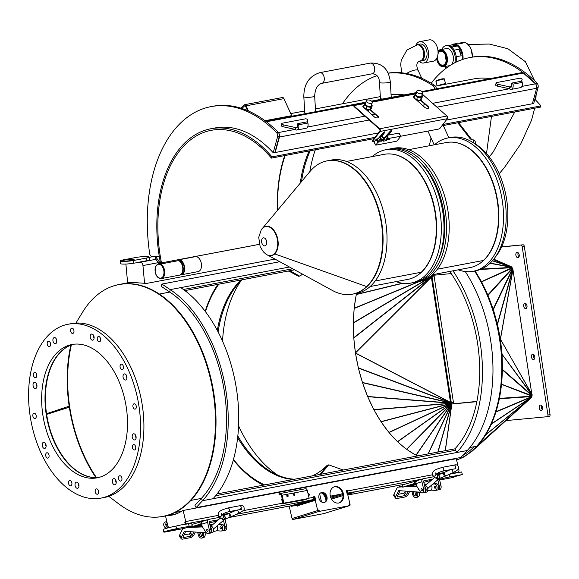 <?xml version="1.0" encoding="UTF-8"?>
<svg xmlns="http://www.w3.org/2000/svg" width="579" height="579" viewBox="0 0 579 579"><rect width="100%" height="100%" fill="white"/><g stroke="black" fill="none" stroke-linecap="round" stroke-linejoin="round"><path stroke-width="0.87" d="M375.228 280.974L421.288 272.239L375.228 280.974M370.169 286.525L407.898 279.375A63.639 39.184 -100.7 0 0 421.288 272.246L421.288 272.246A63.639 39.184 -100.7 0 0 431.623 197.909A63.639 39.184 -100.7 0 0 384.188 154.318L346.466 161.469M352.785 294.096L356.729 293.35A67.852 41.775 -100.7 0 0 385.136 218.913A67.852 41.775 -100.7 0 0 331.456 160.028L327.519 160.774A67.852 41.775 79.3 0 1 381.192 219.658A67.852 41.775 79.3 0 1 352.785 294.096A67.852 41.775 79.3 0 1 352.575 294.139M265.949 254.13A14.924 9.192 -100.7 0 0 266.043 254.203A14.924 9.192 -100.7 0 0 267.237 254.941A14.924 9.192 -100.7 0 0 277.486 238.331A14.924 9.192 -100.7 0 0 261.39 229.653A14.924 9.192 -100.7 0 0 261.324 229.747M268.041 255.303L332.498 290.52A67.852 41.775 -100.7 0 0 366.645 286.576L274.67 253.892L366.645 286.576A67.852 41.775 -100.7 0 0 371.957 193.039A67.852 41.775 -100.7 0 0 309.946 171.536L262.844 227.894M266.492 226.244A14.916 9.184 79.3 0 1 277.211 236.934A14.916 9.184 79.3 0 1 274.67 253.957A14.916 9.184 79.3 0 1 272.036 255.505M436.631 58.544A8.186 4.987 -99.6 0 0 438.723 64.03A8.186 4.987 -99.6 0 0 445.91 63.712A8.186 4.987 -99.6 0 0 444.274 52.088A8.186 4.987 -99.6 0 0 438.042 51.574M438.831 64.168A8.685 5.291 -99.6 0 0 438.94 64.312A8.685 5.291 -99.6 0 0 443.471 66.715A8.685 5.291 -99.6 0 0 447.379 60.744A8.685 5.291 -99.6 0 0 444.824 51.647A8.685 5.291 -99.6 0 0 440.568 49.591A8.685 5.291 -99.6 0 0 438.028 51.357M451.316 64.725A8.685 5.291 -99.6 0 0 450.802 50.634A8.685 5.291 -99.6 0 0 446.547 48.578L440.568 49.591M443.471 66.715L449.442 65.709A8.685 5.291 -99.6 0 0 449.948 65.579M454.855 62.749A11.667 7.107 -99.6 0 0 451.765 48.397A11.667 7.107 -99.6 0 0 446.047 45.64A11.667 7.107 -99.6 0 0 441.864 49.374M444.759 66.498A11.667 7.107 -99.6 0 0 446.532 67.924M456.006 62.177A11.667 7.107 -99.6 0 0 452.821 48.216A11.667 7.107 -99.6 0 0 447.104 45.459L446.047 45.64M462.223 59.601A11.399 6.941 -99.6 0 0 458.886 47.377A11.399 6.941 -99.6 0 0 453.306 44.684L452.242 44.865A11.399 6.941 -99.6 0 0 452.119 44.887L448.66 45.473M451.642 47L456.455 46.182A11.399 6.941 -99.6 0 0 452.242 44.865M454.131 50.149L459.031 49.316A11.399 6.941 -99.6 0 1 461.123 55.823L459.031 49.316M456.194 56.662L461.123 55.823M456.151 61.367L458.771 60.918M463.012 59.326A11.942 7.274 -99.6 0 0 459.487 46.899A11.942 7.274 -99.6 0 0 453.639 44.076A11.942 7.274 -99.6 0 0 451.591 44.974M458.72 43.765A11.942 7.274 80.4 0 1 460.768 42.868A11.942 7.274 80.4 0 1 463.055 43.063L457.917 43.932A11.942 7.274 -99.6 0 0 455.63 43.736L453.639 44.076M444.281 53.102A7.057 4.299 -99.6 0 0 444.122 52.899A7.057 4.299 -99.6 0 0 440.662 51.227A7.057 4.299 -99.6 0 0 438.021 53.753M437.442 56.713A7.057 4.299 -99.6 0 0 443.022 65.145A7.057 4.299 -99.6 0 0 445.823 62.177M438.064 52.79A7.324 4.466 80.4 0 1 443.992 52.725A7.324 4.466 80.4 0 1 444.223 53.022A7.324 4.466 80.4 0 1 445.794 62.271A7.324 4.466 80.4 0 1 440.872 65.087A7.324 4.466 80.4 0 1 437.08 57.668M445.316 54.976A7.057 4.299 -99.6 0 0 446.177 60.071M461.34 43.353A11.399 6.941 -99.6 0 0 460.855 43.403L457.859 43.91M456.455 46.182L452.119 44.887M364.365 104.654L363.692 107.093L364.915 108.497L367.86 109.735L370.032 109.757L370.661 109.286L371.552 108.164L372.217 105.733L370.705 107.325L366.775 106.782L364.365 104.654L365.877 103.069M367.86 109.735L367.824 109.728A3.532 1.737 -164.6 0 1 366.369 109.33A3.532 1.737 -164.6 0 1 366.333 109.315M366.254 101.26A3.119 1.534 15.4 0 0 369.257 103.243A3.119 1.534 15.4 0 0 372.275 102.497A3.119 1.534 15.4 0 0 369.67 100.189A3.119 1.534 15.4 0 0 366.254 100.84A3.119 1.534 15.4 0 0 366.254 101.26M365.139 103.655A3.532 1.737 15.4 0 0 365.559 105.378M365.733 105.537A3.532 1.737 15.4 0 0 368.671 106.768M368.953 106.811A3.532 1.737 15.4 0 0 371.479 106.319M371.588 106.203A3.532 1.737 15.4 0 0 371.588 104.98M371.175 104.481L372.217 105.733M366.775 106.782L366.369 109.33M370.032 109.757L370.705 107.325M434.967 477.689A1.896 1.766 -69.3 0 0 435.415 477.95L436.906 478.515A1.896 1.766 -69.3 0 0 439.215 475.895A1.896 1.766 -69.3 0 0 438.252 474.961L437.022 474.49M220.65 518.314A1.896 1.766 -69.3 0 0 221.098 518.574L222.582 519.139A1.896 1.766 -69.3 0 0 224.891 516.519A1.896 1.766 -69.3 0 0 223.928 515.585L222.698 515.115M196.086 507.653L194.949 505.351L201.376 498.418A118.058 72.679 -100.7 0 0 201.383 498.403L202.52 500.705L213.029 498.714A120.772 74.351 -100.7 0 0 236.543 389.435A120.772 74.351 -100.7 0 0 180.728 287.633L170.219 289.623L169.806 292.069L159.29 294.052A118.058 72.679 79.3 0 1 213.861 393.575A118.058 72.679 79.3 0 1 190.882 500.394L201.383 498.403L202.512 500.719L196.086 507.653L460.833 457.468L467.26 450.534L456.766 452.517L455.622 450.216A118.058 72.679 -100.7 0 0 455.63 450.209L454.949 448.834L217.067 493.93M456.766 452.517A120.772 74.351 -100.7 0 0 452.988 270.827M202.512 500.719L467.26 450.527A120.772 74.351 -100.7 0 0 465.284 271.544M456.628 460.102A118.058 72.679 -100.7 0 0 476.626 446.243L469.909 447.502M469.895 447.516L476.626 446.243A118.058 72.679 -100.7 0 0 474.534 271.023M449.753 271.435A116.43 71.68 79.3 0 1 454.949 448.834M167.751 527.744L167.143 527.932A3.119 2.454 -107.2 0 1 163.871 525.674A3.119 2.454 -107.2 0 1 165.297 521.969L166.079 521.722M166.687 520.934L165.543 524.784L167.924 527.91M167.526 524.509L167.382 523.901M167.259 524.248L165.543 524.784M168.388 527.766L168.026 527.882M414.788 95.101L414.123 97.533L415.338 98.937L418.284 100.174L420.463 100.196L421.092 99.726L422.648 96.172L421.136 97.764L417.206 97.229L414.788 95.101L416.308 93.508M418.284 100.174L418.248 100.167A3.532 1.737 -164.6 0 1 416.8 99.769A3.532 1.737 -164.6 0 1 416.757 99.754M416.685 91.699A3.119 1.534 15.4 0 0 419.688 93.682A3.119 1.534 15.4 0 0 422.699 92.937A3.119 1.534 15.4 0 0 420.101 90.628A3.119 1.534 15.4 0 0 416.685 91.279A3.119 1.534 15.4 0 0 416.685 91.699M415.57 94.095A3.532 1.737 15.4 0 0 415.983 95.825M416.156 95.976A3.532 1.737 15.4 0 0 419.102 97.214M419.384 97.25A3.532 1.737 15.4 0 0 421.91 96.758M422.019 96.65A3.532 1.737 15.4 0 0 422.019 95.419M421.599 94.92L422.648 96.172M417.206 97.229L416.8 99.769M420.463 100.196L421.136 97.764M493.474 259.595L511.3 266.731L493.778 259.218L511.091 266.615L512.9 269.257L532.065 395.746L531.334 397.635L479.34 443.898L472.008 451.294L463.873 456.976L460.298 458.532M457.12 459.914L456.628 460.124M471.776 450.94L472.059 451.244L531.225 397.73M479.007 443.536L479.34 443.898L479.144 443.362M485.535 434.337L485.926 434.713L479.499 443.695L531.486 397.44L485.926 434.713L485.658 434.134M491.079 423.64L491.528 424.002L486.071 434.467L531.631 397.194L491.528 424.002L491.187 423.394M495.544 411.618L496.051 411.951L491.658 423.705L531.761 396.897L496.051 411.951L495.631 411.336M498.852 398.482L499.416 398.765L496.174 411.611L531.884 396.557L499.416 398.765L498.91 398.171M500.936 384.463L501.573 384.673L499.525 398.381L531.985 396.166L500.965 384.13M501.769 369.793L502.471 369.93L501.653 384.253L532.065 395.746L502.471 369.93L502.514 369.482L501.776 369.445M501.334 354.739L502.094 354.775L502.514 369.482L532.108 395.305L502.102 354.319L501.313 354.384M499.641 339.547L500.444 339.482L502.102 354.319L532.115 394.849L500.372 339.041L499.59 339.193M496.724 324.472L497.506 324.312L500.372 339.041L512.9 269.257L497.506 324.312L497.368 323.893L496.644 324.124M492.628 309.758L493.344 309.526L497.368 323.893L512.755 268.83L493.344 309.526L493.163 309.114L492.519 309.425M487.409 295.652L488.046 295.348L493.163 309.114L512.581 268.417L488.046 295.348L487.844 294.964L487.279 295.341M481.171 282.393L481.721 282.024L487.844 294.964L512.379 268.034L481.026 282.118M475.127 270.907L481.504 281.683L512.162 267.686L480.425 269.474M512.958 269.474L500.43 339.251L499.619 339.374L500.43 339.251L532.108 394.617M476.879 401.594L452.17 403.918A1.086 0.666 -100.7 0 1 451.345 402.912L431.985 276.422A1.086 0.666 79.3 0 1 432.26 275.38M517.959 257.713A2.714 1.672 79.3 0 1 515.889 255.267A2.714 1.672 79.3 0 1 517.04 252.372A2.714 1.672 79.3 0 1 519.189 254.724A2.714 1.672 79.3 0 1 518.053 257.706A2.714 1.672 79.3 0 1 517.959 257.713M525.746 308.636A2.714 1.672 79.3 0 1 523.684 306.19A2.714 1.672 79.3 0 1 524.835 303.287A2.714 1.672 79.3 0 1 526.977 305.64A2.714 1.672 79.3 0 1 525.841 308.621A2.714 1.672 79.3 0 1 525.746 308.636M532.723 354.196A2.714 1.672 -100.7 0 0 532.622 354.203A2.714 1.672 -100.7 0 0 531.486 357.185A2.714 1.672 -100.7 0 0 533.635 359.537A2.714 1.672 -100.7 0 0 534.786 356.642A2.714 1.672 -100.7 0 0 532.723 354.196M540.511 405.112A2.714 1.672 -100.7 0 0 540.417 405.126A2.714 1.672 -100.7 0 0 539.281 408.101A2.714 1.672 -100.7 0 0 541.43 410.46A2.714 1.672 -100.7 0 0 542.574 407.558A2.714 1.672 -100.7 0 0 540.511 405.112M520.948 245.199A1.628 1.006 79.3 0 1 522.193 246.712L524.299 246.314A1.628 1.006 -100.7 0 0 523.047 244.801L501.573 247.023M524.299 246.314L550.05 414.615L547.951 415.013A1.628 1.006 79.3 0 1 547.249 416.706A1.628 1.006 79.3 0 1 547.191 416.714L505.945 420.6M547.951 415.013L522.193 246.712M476.864 401.667L451.837 404.026L451.041 403.672L450.513 402.514L431.304 276.603L432.158 275.387L451.244 273.585M354.493 306.03L355.853 296.947M353.443 320.643L354.008 310.771M353.675 335.654L353.378 325.246M355.188 350.787L353.993 340.126M357.923 365.79L355.853 355.166M361.832 380.41L358.944 370.111M366.833 394.4L363.221 384.688M372.825 407.522L368.62 398.656M379.701 419.572L375.069 411.756M387.337 430.363L382.466 423.748M395.587 439.722L390.68 434.416M404.308 447.509L399.597 443.55M413.334 453.625L409.071 450.969M501.667 246.813L523.047 244.801M476.915 401.392L452.17 403.918M454.276 403.52A1.086 0.666 -100.7 0 1 453.444 402.514L434.091 276.017A1.086 0.666 79.3 0 1 434.192 275.191M542.364 409.642A2.714 1.672 79.3 0 1 541.582 405.546M534.569 358.719A2.714 1.672 79.3 0 1 533.795 354.623M526 303.707A2.714 1.672 -100.7 0 0 526.774 307.804M518.212 252.784A2.714 1.672 -100.7 0 0 518.987 256.888M547.307 416.692L549.297 416.315A1.628 1.006 -100.7 0 0 549.355 416.308A1.628 1.006 -100.7 0 0 550.05 414.615M454.349 142.333A63.509 39.097 79.3 0 1 489.979 175.14A63.509 39.097 79.3 0 1 477.574 264.849M434.525 144.779A67.852 41.775 79.3 0 1 447.965 137.947A67.852 41.775 79.3 0 1 494.061 172.73A67.852 41.775 79.3 0 1 473.238 271.269A67.852 41.775 79.3 0 1 458.228 269.828M447.965 137.947L450.643 137.44A67.852 41.775 79.3 0 1 496.739 172.224A67.852 41.775 79.3 0 1 475.916 270.762L473.238 271.269M284.716 155.592A119.412 73.519 -100.7 0 0 277.464 210.401M259.312 244.338L161.476 262.888A119.412 73.519 79.3 0 1 211.176 130.347A119.412 73.519 79.3 0 1 271.464 158.103L373.983 138.671M441.9 125.795L540.417 107.122L540.938 105.906L442.899 124.485M431.051 137.983A119.412 73.519 -100.7 0 0 429.394 145.749M444.875 84.389A4.343 0.521 163.9 0 0 445.635 83.846A4.343 0.521 163.9 0 0 443.941 83.912A4.343 0.521 163.9 0 0 438.151 85.663M309.823 171.673A118.239 72.795 79.3 0 1 315.331 149.787M301.507 181.625A107.383 66.107 79.3 0 1 310.221 150.757M285.165 155.505A118.239 72.795 -100.7 0 0 277.659 210.163M309.172 150.96A107.383 66.107 -100.7 0 0 300.284 183.094M473.094 139.85A5.428 3.764 -59.6 0 1 473.796 143.078L473.796 143.093A65.138 40.103 79.3 0 1 474.642 143.578A65.138 40.103 79.3 0 1 475.482 144.084L475.482 144.07A5.428 3.764 120.4 0 0 474.035 140.19A5.428 3.764 120.4 0 0 471.95 139.879L458.582 122.639M457.779 122.791L470.264 138.888L471.95 139.879M491.47 116.401L486.505 153.573M475.482 144.084A65.138 40.103 79.3 0 1 506.285 197.323A65.138 40.103 79.3 0 1 495.4 257.018M404.265 94.898A121.04 74.517 -100.7 0 0 391.086 94.681M489.993 78.65A121.04 74.517 -100.7 0 0 473.94 78.882L435.444 86.177M434.655 89.137A3.257 2.005 -100.7 0 0 433.114 85.858A142.752 87.885 -100.7 0 0 388.191 73.193M377.016 75.668A142.752 87.885 -100.7 0 0 342.435 103.807M388.147 73.099A142.752 87.885 79.3 0 1 434.793 85.54A3.257 2.005 79.3 0 1 436.342 88.819M446.228 120.099L532.369 103.771L536.639 88.276A3.257 2.005 -100.7 0 0 536.118 84.643A3.257 2.005 -100.7 0 0 535.474 83.839L523.329 73.048A3.257 2.005 -100.7 0 0 521.969 72.585L421.975 91.54M536.118 84.643A3.257 2.005 -100.7 0 0 535.372 83.499A142.752 87.885 -100.7 0 0 469.895 57.553A142.752 87.885 -100.7 0 0 431.232 83.246M354.145 106.666L354.276 106.21L379.686 128.777A1.628 1.006 79.3 0 1 380.048 131.447L372.796 141.001L372.55 140.567L379.802 131.013A1.086 0.666 -100.7 0 0 379.556 129.233L354.145 106.666A1.086 0.536 -164.6 0 1 353.943 106.225A1.086 0.536 -164.6 0 1 354.116 106.022M511.235 89.398L520.478 87.646A4.343 2.671 -100.7 0 0 522.193 82.406L521.86 81.14L512.61 82.891L512.943 84.158A4.343 2.671 79.3 0 1 511.235 89.398A4.343 2.671 79.3 0 1 509.419 88.775L497.129 86.054A1.628 0.803 -164.6 0 1 495.61 84.809L496.116 82.985A1.628 0.803 -164.6 0 1 496.724 82.565L519.58 78.237A1.628 0.803 -164.6 0 1 521.332 78.541A1.628 0.803 -164.6 0 1 522.106 79.518A1.628 0.803 -164.6 0 1 522.077 79.598L521.216 81.255M296.911 130.022L306.161 128.27A4.343 2.671 -100.7 0 0 307.869 123.03L307.536 121.764L298.294 123.515L298.626 124.782A4.343 2.671 79.3 0 1 296.911 130.022A4.343 2.671 79.3 0 1 295.102 129.399L282.813 126.678A1.628 0.803 -164.6 0 1 281.293 125.433L281.792 123.609A1.628 0.803 -164.6 0 1 282.407 123.189L305.256 118.861A1.628 0.803 -164.6 0 1 307.015 119.165A1.628 0.803 -164.6 0 1 307.789 120.142A1.628 0.803 -164.6 0 1 307.753 120.222L306.892 121.88M378.369 117.508A2.309 1.136 15.4 0 0 377.921 116.799L369.995 109.764M428.8 107.947A2.309 1.136 15.4 0 0 428.351 107.238L420.426 100.203M383.074 137.845L383.949 137.679A1.086 0.413 150.4 0 0 385.267 136.89L390.166 131.274A0.948 0.362 -29.6 0 1 391.028 130.673A0.948 0.362 -29.6 0 1 391.73 130.666A0.948 0.362 -29.6 0 1 391.636 130.992L388.545 135.066L398.945 133.098L400.704 136.145M422.352 94.211L446.923 116.032A1.628 1.006 -100.7 0 1 447.292 118.702L440.033 128.256A1.086 0.413 -29.6 0 1 438.716 129.045L400.791 136.231L396.876 141.16L375.858 145.141L377.79 142.362L378.963 142.007A1.086 0.413 150.4 0 0 380.28 141.218L381.771 139.734L383.87 139.329L383.218 140.661A1.086 0.413 150.4 0 0 383.117 141.037A1.086 0.413 150.4 0 0 383.587 141.131L385.686 140.733A1.086 0.413 150.4 0 0 387.004 139.944L388.495 138.453L386.758 135.406M378.123 142.166L376.386 139.112L374.627 141.189L373.158 141.464A1.086 0.413 -29.6 0 1 372.688 141.377A1.086 0.413 -29.6 0 1 372.796 141.001M376.386 139.112L377.226 138.953A1.086 0.413 150.4 0 0 378.543 138.171L383.443 132.548A0.948 0.362 -29.6 0 1 384.304 131.947A0.948 0.362 -29.6 0 1 385.006 131.94A0.948 0.362 -29.6 0 1 384.912 132.265L381.822 136.34L384.051 139.568M386.099 135.797L387.836 138.851M388.495 138.453L400.769 136.26M388.545 135.066L387.076 135.341M389.443 139.213A0.948 0.362 -29.6 0 1 388.581 139.814A0.948 0.362 -29.6 0 1 387.887 139.821A0.948 0.362 -29.6 0 1 388.531 139.04A0.948 0.362 -29.6 0 1 389.537 138.888A0.948 0.362 -29.6 0 1 389.443 139.213M382.719 140.487A0.948 0.362 -29.6 0 1 381.858 141.088A0.948 0.362 -29.6 0 1 381.163 141.095A0.948 0.362 -29.6 0 1 381.807 140.313A0.948 0.362 -29.6 0 1 382.813 140.161A0.948 0.362 -29.6 0 1 382.719 140.487M381.822 136.34L380.352 136.622M382.14 136.282L383.87 139.329M381.771 139.734L380.034 136.68M379.375 137.071L381.112 140.125M374.627 141.189L374.106 142.094M372.55 140.567A1.086 0.413 150.4 0 0 372.442 140.943L372.688 141.377M415.802 93.863L372.283 102.114M365.371 103.424L354.478 105.487A1.086 0.536 -164.6 0 0 354.066 105.769A1.086 0.536 -164.6 0 0 354.276 106.21M387.872 135.197L391.375 130.572M381.141 136.47L384.651 131.853M420.81 99.979L428.474 106.782A2.309 1.136 -164.6 0 1 428.916 107.73A2.309 1.136 -164.6 0 1 427.259 108.367A2.309 1.136 -164.6 0 1 424.899 107.455L413.71 97.525A2.309 1.136 -164.6 0 1 413.276 96.57A2.309 1.136 -164.6 0 1 414.564 95.933M414.434 96.389A2.309 1.136 15.4 0 0 413.261 96.816M370.386 109.54L378.044 116.343A2.309 1.136 -164.6 0 1 378.485 117.291A2.309 1.136 -164.6 0 1 376.835 117.921A2.309 1.136 -164.6 0 1 374.475 117.016L363.286 107.079A2.309 1.136 -164.6 0 1 362.845 106.131A2.309 1.136 -164.6 0 1 364.133 105.494M364.01 105.95A2.309 1.136 15.4 0 0 362.83 106.37M419.724 100.254A2.2 1.078 -164.6 0 1 418.914 100.782A2.2 1.078 -164.6 0 1 417.227 100.645M369.293 109.815A2.2 1.078 -164.6 0 1 368.483 110.343A2.2 1.078 -164.6 0 1 366.804 110.205M432.622 103.337L509.419 88.775L509.925 86.951L497.636 84.23A1.628 0.803 -164.6 0 1 496.116 82.985M511.561 86.64L509.925 86.951A2.171 1.339 -100.7 0 0 510.83 87.263A2.171 1.339 -100.7 0 0 511.684 84.643L511.351 83.376L512.61 82.891M278.456 132.555L295.102 129.399L295.601 127.575L283.312 124.854A1.628 0.803 -164.6 0 1 281.792 123.609M297.237 127.271L295.601 127.575A2.171 1.339 -100.7 0 0 296.506 127.887A2.171 1.339 -100.7 0 0 297.367 125.267L297.034 124L298.294 123.515M149.179 257.358L153.326 256.569A3.257 2.005 -100.7 0 0 153.84 256.692L159.37 256.902M279.223 136.55L277.536 136.868A3.257 2.005 -100.7 0 0 276.509 132.569A142.752 87.885 -100.7 0 0 211.031 106.616L212.71 106.297A142.752 87.885 79.3 0 1 278.188 132.251A3.257 2.005 79.3 0 1 278.933 133.394A3.257 2.005 79.3 0 1 279.223 136.55L274.895 152.4L273.216 152.718A121.04 74.517 -100.7 0 0 215.07 127.952L210.872 128.748A121.04 74.517 -100.7 0 0 160.492 263.09L161.476 262.888M277.536 136.868L273.216 152.718M211.031 106.616A142.752 87.885 -100.7 0 0 149.621 253.443A3.257 2.005 -100.7 0 0 151.951 256.511L159.363 256.83M469.895 57.553L471.574 57.234A142.752 87.885 79.3 0 1 537.051 83.181A3.257 2.005 79.3 0 1 538.086 87.48L533.766 103.33L532.419 103.59M259.32 244.36L160.492 263.09M374.982 137.361L271.985 156.88A121.04 74.517 -100.7 0 0 210.872 128.748M388.118 134.871L387.322 135.023M381.387 136.145L380.598 136.297M540.938 105.906A121.04 74.517 -100.7 0 0 534.866 99.291M378.319 132.967L275.184 152.523L279.454 137.028A3.257 2.005 -100.7 0 0 278.933 133.394M368.599 110.314A2.2 1.078 15.4 0 0 367.593 109.684M366.587 109.409A2.2 1.078 15.4 0 0 365.863 109.366M419.03 100.76A2.2 1.078 15.4 0 0 418.024 100.124M417.018 99.849A2.2 1.078 15.4 0 0 416.287 99.812M271.985 156.88L271.464 158.103M401.746 72.816L400.697 64.653L401.247 60.245L406.928 50.062L417.075 44.938A8.142 5.016 79.3 0 1 423.517 52.001A8.142 5.016 79.3 0 1 420.108 60.933C416.525 62.127 415.888 65.333 418.212 70.537A8.142 2.374 -24.5 0 0 414.817 70.088A8.142 2.374 -24.5 0 0 406.588 73.511M419.536 61.077A8.41 5.182 -100.7 0 0 420.788 61.077A8.41 5.182 -100.7 0 0 423.379 59.109A8.41 5.182 -100.7 0 0 423.625 49.461A8.41 5.182 -100.7 0 0 417.654 44.547A8.41 5.182 -100.7 0 0 416.402 45.075M417.654 44.547L420.173 44.069A8.41 5.182 79.3 0 1 426.144 48.983A8.41 5.182 79.3 0 1 425.898 58.631A8.41 5.182 79.3 0 1 423.307 60.6L420.788 61.077M415.867 45.198A10.856 6.68 79.3 0 1 419.717 41.674A10.856 6.68 79.3 0 1 427.425 48.006A10.856 6.68 79.3 0 1 427.107 60.455A10.856 6.68 79.3 0 1 423.763 63.002A10.856 6.68 79.3 0 1 419.03 61.273M419.717 41.674L429.177 39.879A10.856 6.68 79.3 0 1 436.877 46.219A10.856 6.68 79.3 0 1 436.566 58.66A10.856 6.68 79.3 0 1 433.222 61.208L423.763 63.002M287.401 496.702A0.897 0.702 72.8 0 0 286.938 495.197M287.691 496.724A0.897 0.702 -107.2 0 1 287.22 494.994A0.897 0.702 -107.2 0 1 287.691 496.724M294.414 495.45A0.897 0.702 -107.2 0 1 293.951 493.721A0.897 0.702 -107.2 0 1 294.414 495.45M280.482 493.474L305.509 488.734A2.171 1.339 79.3 0 1 305.603 488.712A2.171 1.339 79.3 0 1 307.29 490.442L309.02 497.831A0.543 0.427 -107.2 0 1 308.723 498.439L284.347 503.057A0.543 0.427 -107.2 0 1 283.804 502.608L282.074 495.226A2.171 1.339 -100.7 0 0 280.388 493.489A2.171 1.339 -100.7 0 0 280.301 493.511L279.027 493.945M294.125 495.429A0.897 0.702 72.8 0 0 293.662 493.923M280.996 494.669L279.158 495.009L280.547 494.567A1.086 0.666 79.3 0 1 280.591 494.553A1.086 0.666 79.3 0 1 281.43 495.421L283.167 502.811A0.543 0.427 72.8 0 0 283.71 503.26L308.086 498.635A0.543 0.427 72.8 0 0 308.158 498.613M306.4 498.953L282.726 503.716L304.047 499.945M306.269 499.257L304.011 499.952L306.269 499.257M321.786 492.454A5.153 4.053 72.8 0 0 321.432 492.541A5.153 4.053 72.8 0 0 319.087 498.664A5.153 4.053 72.8 0 0 324.486 502.391A5.153 4.053 72.8 0 0 326.896 496.485A5.153 4.053 72.8 0 0 321.786 492.454M330.312 496.073A8.41 6.615 -107.2 0 1 334.336 486.801A8.41 6.615 -107.2 0 1 343.144 492.881A8.41 6.615 -107.2 0 1 339.316 502.876A8.41 6.615 -107.2 0 1 330.312 496.073M309.273 500.886L314.737 499.851A0.543 0.427 -107.2 0 1 315.28 500.299L297.657 505.756A0.543 0.427 72.8 0 0 297.114 505.308L291.353 506.285L309.273 500.886L309.15 500.357L314.614 499.322A1.086 0.854 72.8 0 1 315.707 500.22L314.962 497.05A0.811 0.637 72.8 0 0 313.702 497.289A2.171 1.339 -100.7 0 1 313.282 499.576M315.28 500.299L317.697 510.584A1.086 0.854 72.8 0 0 318.783 511.481L349.463 505.67A1.086 0.854 72.8 0 0 350.056 504.454L347.639 494.162A0.543 0.427 72.8 0 1 347.936 493.554L347.863 493.583M317.871 509.455L318.117 510.504A0.543 0.427 72.8 0 0 318.66 510.953L319.499 510.794A1.628 1.281 -107.2 0 1 317.871 509.455M348.609 505.272A1.628 1.281 -107.2 0 0 349.383 503.477L349.636 504.533A0.543 0.427 -107.2 0 1 349.34 505.141L348.493 505.301A1.628 1.281 -107.2 0 0 348.609 505.272L348.551 505.286M347.219 493.207A2.171 1.339 79.3 0 0 347.74 490.84A0.811 0.637 72.8 0 0 346.481 491.079L347.219 494.242A1.086 0.854 72.8 0 1 347.74 493.047L347.668 493.076M176.544 528.728A8.142 0.449 166.8 0 0 168.171 530.639A8.142 0.449 166.8 0 0 163.806 532.079A8.142 0.449 166.8 0 0 166.926 531.71L179.533 529.315A8.142 0.449 166.8 0 0 187.907 527.404A8.142 0.449 166.8 0 0 192.271 525.971A8.142 0.449 166.8 0 0 189.152 526.34L176.544 528.728L175.922 526.094L184.954 524.053A2.171 1.339 -100.7 0 0 185.736 521.549L183.138 510.468L456.295 458.691L457.917 465.596M458.582 468.433L458.894 469.772A2.171 1.339 79.3 0 1 458.105 472.276L455.384 473.123L461.687 471.928L462.303 474.563L449.695 476.951A8.142 0.449 166.8 0 0 439.49 479.369M242.977 510.7L282.603 503.187L281.676 499.228L282.226 498.801L281.807 498.932M308.513 495.66L308.759 495.617A1.086 0.666 -100.7 0 0 309.215 494.423A1.086 0.666 -100.7 0 0 308.354 493.482L308.014 493.547M282.603 503.187L282.726 503.716M166.311 515.723A74.901 46.117 79.3 0 0 171.5 515.223A74.901 46.117 79.3 0 0 182.501 510.664L183.138 510.468M169.488 527.512L168.75 526.803A1.086 0.666 -100.7 0 0 169.22 527.578M185.099 521.744L184.701 522.996A1.086 0.666 -100.7 0 0 185.099 521.744M165.514 515.925L168.113 527.006A2.171 1.339 -100.7 0 0 168.402 527.787M166.68 515.621L176.66 513.732M439.642 480.013A8.142 0.449 166.8 0 0 440.083 479.933L452.691 477.537L454.131 477.096L451.946 477.357L462.303 474.563M454.131 477.096L454.016 476.618M331.593 498.049A2.171 1.339 79.3 0 1 330.812 497.651M340.184 494.307L330.754 496.094A1.086 0.666 -100.7 0 0 331.593 496.963A1.086 0.666 -100.7 0 0 331.644 496.956L342.638 493.554M346.756 492.273A1.086 0.666 -100.7 0 0 347.096 491.035A0.811 0.637 72.8 0 0 346.582 490.399M330.348 496.225L330.754 496.094A0.811 0.637 72.8 0 0 330.182 495.436M321.837 492.599A8.41 6.615 -107.2 0 1 326.418 499.17M314.802 499.315L314.317 497.252A0.811 0.637 72.8 0 0 313.804 496.608M321.121 492.657A5.153 4.053 -107.2 0 1 321.142 492.649A5.153 4.053 -107.2 0 1 326.194 496.478A5.153 4.053 -107.2 0 1 324.16 502.471M338.99 502.963A8.41 6.615 72.8 0 0 342.5 493.076A8.41 6.615 72.8 0 0 334.018 486.91M325.963 500.69A8.41 6.615 72.8 0 0 321.019 492.7M166.788 515.607A74.901 46.117 -100.7 0 0 171.818 515.165M323.965 513.559A1.086 0.854 -107.2 0 1 323.82 513.609L293.14 519.421A1.086 0.854 -107.2 0 1 292.055 518.523L289.145 506.118M319.637 493.887A1.628 1.006 79.3 0 0 319.666 494.003L321.526 501.942M301.131 503.607L303.809 502.905L301.131 503.607M353.277 491.991L353.4 492.519L354.022 492.447L353.899 491.918L347.813 493.033A1.086 0.854 72.8 0 0 347.74 493.047M353.4 492.519L347.936 493.554M291.353 506.285L291.23 505.756L291.027 506.415M291.23 505.756L306.928 500.893L307.051 501.421M309.15 500.357L306.928 500.893M297.657 505.756L297.396 506.118L297.208 505.301M354.022 492.447L347.704 494.437M175.922 526.094A8.142 0.449 166.8 0 0 167.555 528.005A8.142 0.449 166.8 0 0 163.191 529.438L163.806 532.079M182.226 524.9L188.53 523.706A8.142 0.449 -13.2 0 1 191.649 523.329L192.271 525.971M168.366 531.261L166.187 531.522L171.666 529.915L177.283 528.916L168.366 531.261M449.47 474.237L455.384 473.123M191.902 524.422L202.498 521.426M217.111 520.861A0.543 0.427 -107.2 0 0 216.93 520.782L215.026 521.274L216.987 520.796M217.016 520.934L209.482 522.975M196.411 526.912L196.39 526.818A0.543 0.427 -107.2 0 0 195.847 526.369L188.349 527.787L188.24 527.317M188.349 527.787L200.211 524.118L199.712 522.005M200.211 524.118L201.593 523.857M202.541 521.404L203.091 521.18L202.541 521.404A2.714 2.135 72.8 0 0 201.658 524.198L202.194 526.499L206.102 532.448A3.257 2.005 79.3 0 0 207.999 533.548A3.257 2.005 79.3 0 0 209.316 529.756L207.586 522.367A2.714 2.135 -107.2 0 1 208.881 519.377A2.714 2.135 -107.2 0 1 209.07 519.327L219.579 517.337M207.144 529.293A1.086 0.666 79.3 0 1 207.188 529.278A1.086 0.666 79.3 0 1 208.049 530.226A1.086 0.666 79.3 0 1 207.593 531.413A1.086 0.666 79.3 0 1 206.746 530.509A1.086 0.666 79.3 0 1 207.144 529.293M207.999 533.548L209.678 533.23A3.257 2.005 -100.7 0 0 210.995 529.438L209.265 522.048A0.543 0.427 72.8 0 1 209.562 521.44L218.392 519.768M223.501 520.383L225.007 526.781A3.257 2.005 79.3 0 1 223.689 530.574L225.369 530.255A3.257 2.005 -100.7 0 0 226.686 526.463L224.992 519.233M223.689 530.574A3.257 2.005 79.3 0 1 223.328 530.588M201.731 524.531L195.847 526.369M201.861 526.702L201.514 525.225A0.543 0.427 72.8 0 0 201.304 524.878L201.427 524.632M203.251 532.622L203.352 533.056A4.343 2.671 79.3 0 1 201.593 538.115A4.343 2.671 79.3 0 1 198.221 534.641L197.656 532.21M202.107 532.535A2.714 1.672 79.3 0 1 201.405 536.487A2.714 1.672 79.3 0 1 201.289 536.516A2.714 1.672 79.3 0 1 199.502 535.235A2.714 1.672 79.3 0 1 199.219 532.325M201.593 538.115L203.28 537.797A4.343 2.671 -100.7 0 0 205.031 532.752M200.797 532.441A2.714 1.672 -100.7 0 0 202.064 535.98M347.834 494.987L405.22 484.109L416.822 480.802M431.435 480.237A0.543 0.427 -107.2 0 0 431.254 480.157L429.35 480.65L431.304 480.172M431.341 480.302L423.806 482.35M405.22 484.109L402.173 485.05L402.673 487.163L414.528 483.494L414.036 481.381M410.728 486.288L410.706 486.194A0.543 0.427 -107.2 0 0 410.164 485.745L402.673 487.163M414.528 483.494L415.91 483.226M416.858 480.78L417.416 480.556L416.858 480.78A2.714 2.135 72.8 0 0 415.975 483.574L416.511 485.875L420.419 491.824A3.257 2.005 79.3 0 0 422.323 492.924A3.257 2.005 79.3 0 0 423.64 489.125L421.903 481.742A2.714 2.135 -107.2 0 1 423.206 478.753A2.714 2.135 -107.2 0 1 423.387 478.703L433.903 476.712M421.469 488.669A1.086 0.666 79.3 0 1 421.512 488.654A1.086 0.666 79.3 0 1 422.373 489.602A1.086 0.666 79.3 0 1 421.917 490.789A1.086 0.666 79.3 0 1 421.063 489.885A1.086 0.666 79.3 0 1 421.469 488.669M422.323 492.924L424.002 492.606A3.257 2.005 -100.7 0 0 425.319 488.806L423.589 481.424A0.543 0.427 72.8 0 1 423.886 480.816L432.708 479.144M437.825 479.759L439.323 486.157A3.257 2.005 79.3 0 1 438.006 489.95L439.685 489.631A3.257 2.005 -100.7 0 0 441.003 485.839L439.309 478.609M416.055 483.906L410.164 485.745M416.185 486.078L415.838 484.601A0.543 0.427 72.8 0 0 415.628 484.254L415.751 484.008M417.568 491.998L417.669 492.432A4.343 2.671 79.3 0 1 415.917 497.491A4.343 2.671 79.3 0 1 412.545 494.017L411.973 491.585M416.431 491.911A2.714 1.672 79.3 0 1 415.729 495.863A2.714 1.672 79.3 0 1 415.613 495.892A2.714 1.672 79.3 0 1 413.819 494.611A2.714 1.672 79.3 0 1 413.536 491.701M415.917 497.491L417.597 497.173A4.343 2.671 -100.7 0 0 419.355 492.128M415.121 491.817A2.714 1.672 -100.7 0 0 416.381 495.356M248.485 111.023L246.118 105.805A2.171 1.339 -100.7 0 0 244.642 104.69A2.171 1.339 -100.7 0 0 244.186 104.929L240.799 108.143M244.642 104.69L282.465 97.518A2.171 1.339 79.3 0 1 283.942 98.633L291.671 115.662L264.994 120.722M247.53 110.611L245.583 106.312A1.086 0.666 -100.7 0 0 244.845 105.754A1.086 0.666 -100.7 0 0 244.613 105.877L241.87 108.483M265.428 121.04L291.136 116.169L291.671 115.662M190.882 500.394L190.701 500.039L190.867 500.408L201.376 498.418A118.058 72.679 -100.7 0 0 224.37 391.585A118.058 72.679 -100.7 0 0 169.813 292.077A118.058 72.679 -100.7 0 0 169.806 292.069L161.461 286.518L161.874 284.079L170.212 289.616L169.799 292.062M169.813 292.077L159.305 294.067L159.232 294.516M202.52 500.705A120.772 74.351 -100.7 0 0 226.034 391.426A120.772 74.351 -100.7 0 0 170.219 289.623L289.471 267.013M217.95 284.354A116.43 71.68 -100.7 0 0 205.205 311.357M233.366 459.907A116.43 71.68 -100.7 0 0 263.445 485.144M301.015 488.119A116.43 71.68 -100.7 0 0 302.94 487.395M324.776 483.255A116.43 71.68 79.3 0 1 322.85 483.986M46.139 413.84L69.183 406.183A117.096 72.093 79.3 0 1 70.841 345.135M95.955 477.646A117.096 72.093 79.3 0 1 69.335 407.196L46.638 414.376A67.982 41.854 -100.7 0 0 75.798 470.076A67.982 41.854 -100.7 0 0 93.776 477.574M68.836 346.003A67.982 41.854 -100.7 0 0 54.846 359.559A67.982 41.854 -100.7 0 0 46.552 413.79M46.211 414.325L69.335 407.196M46.638 414.376L46.233 414.434M108.751 496.333L118.905 503.998A117.971 72.636 -100.7 0 0 208.874 467A117.971 72.636 -100.7 0 0 179.823 313.717A117.971 72.636 -100.7 0 0 82.551 312.211L75.907 323.068M72.679 333.446A2.714 1.672 -100.7 0 0 72.773 333.439A2.714 1.672 -100.7 0 0 73.909 330.457A2.714 1.672 -100.7 0 0 71.767 328.105A2.714 1.672 -100.7 0 0 70.616 331.007A2.714 1.672 -100.7 0 0 72.679 333.446M68.098 324.24L71.456 323.603A88.471 54.469 79.3 0 1 141.45 400.386A88.471 54.469 79.3 0 1 104.408 497.455L101.05 498.092A88.471 54.469 -100.7 0 0 138.091 401.023A88.471 54.469 -100.7 0 0 68.098 324.24A88.471 54.469 -100.7 0 0 30.6 418.805A88.471 54.469 -100.7 0 0 97.938 498.533A88.471 54.469 -100.7 0 0 101.05 498.092M36.405 383.747A3.119 1.918 -100.7 0 0 36.94 386.54M56.286 338.91A3.119 1.918 -100.7 0 0 56.814 341.704M93.566 335.4A3.119 1.918 -100.7 0 0 94.095 338.194M126.403 375.264A3.119 1.918 -100.7 0 0 126.931 378.058M135.566 435.162A3.119 1.918 -100.7 0 0 136.101 437.948M115.691 479.991A3.119 1.918 -100.7 0 0 115.72 481.25A3.119 1.918 -100.7 0 0 116.22 482.785M78.411 483.508A3.119 1.918 -100.7 0 0 78.939 486.295M45.575 443.637A3.119 1.918 -100.7 0 0 46.103 446.431M98.879 477.451A67.852 41.775 79.3 0 1 98.184 477.53A67.852 41.775 79.3 0 1 46.79 417.756A67.852 41.775 79.3 0 1 73.627 344.244M49.309 346.575A2.714 1.672 -100.7 0 0 49.403 346.568A2.714 1.672 -100.7 0 0 50.539 343.586A2.714 1.672 -100.7 0 0 48.39 341.234A2.714 1.672 -100.7 0 0 47.239 344.136A2.714 1.672 -100.7 0 0 49.309 346.575M35.493 377.732A2.714 1.672 -100.7 0 0 35.587 377.718A2.714 1.672 -100.7 0 0 36.723 374.743A2.714 1.672 -100.7 0 0 34.581 372.384A2.714 1.672 -100.7 0 0 33.43 375.286A2.714 1.672 -100.7 0 0 35.493 377.732M70.616 485.832A2.714 1.672 -100.7 0 0 70.71 485.817A2.714 1.672 -100.7 0 0 71.847 482.843A2.714 1.672 -100.7 0 0 69.704 480.483A2.714 1.672 -100.7 0 0 68.554 483.385A2.714 1.672 -100.7 0 0 70.616 485.832M134.473 449.963A2.714 1.672 -100.7 0 0 134.567 449.948A2.714 1.672 -100.7 0 0 135.703 446.974A2.714 1.672 -100.7 0 0 133.554 444.614A2.714 1.672 -100.7 0 0 132.403 447.516A2.714 1.672 -100.7 0 0 134.473 449.963M99.349 341.863A2.714 1.672 -100.7 0 0 99.443 341.849A2.714 1.672 -100.7 0 0 100.58 338.874A2.714 1.672 -100.7 0 0 98.43 336.515A2.714 1.672 -100.7 0 0 97.279 339.417A2.714 1.672 -100.7 0 0 99.349 341.863M47.796 458.127A2.714 1.672 -100.7 0 0 47.891 458.119A2.714 1.672 -100.7 0 0 49.027 455.137A2.714 1.672 -100.7 0 0 46.885 452.785A2.714 1.672 -100.7 0 0 45.734 455.687A2.714 1.672 -100.7 0 0 47.796 458.127M120.656 481.12A2.714 1.672 -100.7 0 0 120.75 481.106A2.714 1.672 -100.7 0 0 121.887 478.124A2.714 1.672 -100.7 0 0 119.744 475.772A2.714 1.672 -100.7 0 0 118.594 478.674A2.714 1.672 -100.7 0 0 120.656 481.12M122.169 369.568A2.714 1.672 -100.7 0 0 122.263 369.554A2.714 1.672 -100.7 0 0 123.399 366.572A2.714 1.672 -100.7 0 0 121.25 364.22A2.714 1.672 -100.7 0 0 120.099 367.122A2.714 1.672 -100.7 0 0 122.169 369.568M34.943 418.559A2.714 1.672 -100.7 0 0 35.037 418.552A2.714 1.672 -100.7 0 0 36.173 415.57A2.714 1.672 -100.7 0 0 34.023 413.218A2.714 1.672 -100.7 0 0 32.88 416.12A2.714 1.672 -100.7 0 0 34.943 418.559M97.286 494.249A2.714 1.672 -100.7 0 0 97.381 494.234A2.714 1.672 -100.7 0 0 98.517 491.253A2.714 1.672 -100.7 0 0 96.367 488.9A2.714 1.672 -100.7 0 0 95.217 491.803A2.714 1.672 -100.7 0 0 97.286 494.249M135.023 409.136A2.714 1.672 -100.7 0 0 135.117 409.121A2.714 1.672 -100.7 0 0 136.253 406.14A2.714 1.672 -100.7 0 0 134.104 403.787A2.714 1.672 -100.7 0 0 132.96 406.69A2.714 1.672 -100.7 0 0 135.023 409.136M94.826 478.167A67.852 41.775 -100.7 0 0 97.207 477.827A67.852 41.775 -100.7 0 0 125.614 403.389A67.852 41.775 -100.7 0 0 71.934 344.505A67.852 41.775 -100.7 0 0 43.186 417.025A67.852 41.775 -100.7 0 0 94.826 478.167M36.014 383.153A3.119 1.918 79.3 0 1 36.955 386.388A3.119 1.918 79.3 0 1 35.572 388.531A3.119 1.918 79.3 0 1 33.104 385.817A3.119 1.918 79.3 0 1 34.407 382.393A3.119 1.918 79.3 0 1 36.014 383.153M56.785 340.445A3.119 1.918 79.3 0 1 55.454 343.694A3.119 1.918 79.3 0 1 52.986 340.988A3.119 1.918 79.3 0 1 54.288 337.557A3.119 1.918 79.3 0 1 56.785 340.445M93.834 339.164A3.119 1.918 79.3 0 1 92.727 340.184A3.119 1.918 79.3 0 1 90.259 337.47A3.119 1.918 79.3 0 1 91.569 334.047A3.119 1.918 79.3 0 1 93.704 335.69A3.119 1.918 79.3 0 1 93.834 339.164M125.462 380.063A3.119 1.918 79.3 0 1 123.081 377.247A3.119 1.918 79.3 0 1 124.405 373.918A3.119 1.918 79.3 0 1 126.873 376.625A3.119 1.918 79.3 0 1 125.571 380.048A3.119 1.918 79.3 0 1 125.462 380.063M133.127 439.179A3.119 1.918 79.3 0 1 132.193 435.944A3.119 1.918 79.3 0 1 133.568 433.809A3.119 1.918 79.3 0 1 136.043 436.515A3.119 1.918 79.3 0 1 134.733 439.939A3.119 1.918 79.3 0 1 133.127 439.179M112.355 481.887A3.119 1.918 79.3 0 1 113.694 478.645A3.119 1.918 79.3 0 1 116.162 481.352A3.119 1.918 79.3 0 1 114.852 484.775A3.119 1.918 79.3 0 1 112.355 481.887M75.306 483.168A3.119 1.918 79.3 0 1 76.414 482.155A3.119 1.918 79.3 0 1 78.882 484.862A3.119 1.918 79.3 0 1 77.579 488.285A3.119 1.918 79.3 0 1 75.436 486.649A3.119 1.918 79.3 0 1 75.306 483.168M43.686 442.269A3.119 1.918 79.3 0 1 46.059 445.085A3.119 1.918 79.3 0 1 44.735 448.421A3.119 1.918 79.3 0 1 42.267 445.714A3.119 1.918 79.3 0 1 43.577 442.291A3.119 1.918 79.3 0 1 43.686 442.269M62.952 409.035L62.843 408.318M61.338 409.541L61.229 408.861M455.63 450.223L215.649 495.711M292.684 268.772L183.391 289.486M279.795 261.722L161.874 284.079M206.406 532.846L184.375 531.254L181.35 537.269L179.628 535.047L182.718 528.656M210.452 527.093A3.257 2.005 79.3 0 1 211.834 530.538A3.257 2.005 79.3 0 1 210.38 533.1A3.257 2.005 79.3 0 1 210.054 533.114L210.018 533.114M190.455 527.389L202.484 526.933M187.553 527.498L188.276 527.469M204.886 530.596A0.811 0.499 79.3 0 1 204.184 529.532M184.013 534.916L189.34 533.91A1.086 0.543 142.2 0 0 190.556 532.977L191.15 531.739M179.628 535.047A3.257 1.636 142.2 0 0 179.577 536.559L181.299 538.788A3.257 1.636 -37.8 0 1 181.35 537.269M222.662 530.726A3.257 2.005 -100.7 0 0 222.987 530.704A3.257 2.005 -100.7 0 0 224.377 527.281A3.257 2.005 -100.7 0 0 221.96 524.284L218.819 524.408M212.717 524.632L209.895 524.74M181.299 538.788A3.257 1.636 -37.8 0 0 182.747 539.121L190.31 537.688A3.257 1.636 -37.8 0 0 193.958 534.88L195.333 532.043M193.856 531.935L192.279 535.199A1.086 0.543 -37.8 0 1 191.063 536.132L183.5 537.565A1.086 0.543 -37.8 0 1 183.015 537.457A1.086 0.543 -37.8 0 1 183.036 536.95L185.743 531.341M209.953 524.994L212.406 524.9M218.507 524.675L220.281 524.603A3.257 2.005 79.3 0 1 222.698 527.599A3.257 2.005 79.3 0 1 221.308 531.023A3.257 2.005 79.3 0 1 220.983 531.044L216.712 530.733A3.257 2.005 79.3 0 0 217.074 525.898M211.733 532.796A3.257 2.005 -100.7 0 0 212.059 532.781A3.257 2.005 -100.7 0 0 213.448 529.351A3.257 2.005 -100.7 0 0 211.031 526.354L210.286 526.383M221.077 527.049A1.086 0.666 79.3 0 1 221.381 528.164A1.086 0.666 79.3 0 1 220.903 528.895A1.086 0.666 79.3 0 1 220.324 528.605A1.086 0.666 79.3 0 1 220.02 527.483A1.086 0.666 79.3 0 1 220.498 526.76A1.086 0.666 79.3 0 1 221.077 527.049M202.317 526.687L192.134 527.071M213.311 531.486L216.228 530.936A3.257 2.005 -100.7 0 0 216.712 530.733M220.317 518.111L211.596 525.602M214.339 528.251L213.448 529.329M420.73 492.222L398.692 490.63L395.674 496.644L393.952 494.423L397.447 487.2L402.6 486.845M424.769 486.469A3.257 2.005 79.3 0 1 426.158 489.914A3.257 2.005 79.3 0 1 424.704 492.476A3.257 2.005 79.3 0 1 424.378 492.49L424.342 492.49M404.772 486.765L416.8 486.309M419.203 489.972A0.811 0.499 79.3 0 1 418.508 488.908M398.338 494.292L403.657 493.286A1.086 0.543 142.2 0 0 404.873 492.345L405.474 491.115M393.952 494.423A3.257 1.636 142.2 0 0 393.894 495.935L395.623 498.164A3.257 1.636 -37.8 0 1 395.674 496.644M436.979 490.102A3.257 2.005 -100.7 0 0 437.311 490.08A3.257 2.005 -100.7 0 0 438.694 486.657A3.257 2.005 -100.7 0 0 436.276 483.66L433.143 483.783M427.034 484.008L424.219 484.116M395.623 498.164A3.257 1.636 -37.8 0 0 397.064 498.497L404.634 497.064A3.257 1.636 -37.8 0 0 408.282 494.256L409.657 491.419M408.181 491.31L406.603 494.575A1.086 0.543 -37.8 0 1 405.387 495.508L397.816 496.941A1.086 0.543 -37.8 0 1 397.339 496.833A1.086 0.543 -37.8 0 1 397.353 496.326L400.067 490.717M402.535 486.592L399.278 486.729M424.277 484.37L426.723 484.276M432.831 484.044L434.597 483.979A3.257 2.005 79.3 0 1 437.015 486.975A3.257 2.005 79.3 0 1 435.625 490.399A3.257 2.005 79.3 0 1 435.299 490.42L431.029 490.109A3.257 2.005 79.3 0 0 431.398 485.274M426.057 492.172A3.257 2.005 -100.7 0 0 426.383 492.15A3.257 2.005 -100.7 0 0 427.772 488.727A3.257 2.005 -100.7 0 0 425.355 485.73L424.602 485.759M435.394 486.425A1.086 0.666 79.3 0 1 435.697 487.54A1.086 0.666 79.3 0 1 435.22 488.271A1.086 0.666 79.3 0 1 434.648 487.981A1.086 0.666 79.3 0 1 434.337 486.859A1.086 0.666 79.3 0 1 434.822 486.136A1.086 0.666 79.3 0 1 435.394 486.425M416.641 486.063L406.451 486.447M427.628 490.862L430.552 490.312A3.257 2.005 -100.7 0 0 431.029 490.109M425 485.745L425.912 484.978M428.655 487.627L427.765 488.705M161.353 278.579A7.599 4.675 -100.7 0 0 164.747 272.398A7.599 4.675 -100.7 0 0 161.252 264.379A7.599 4.675 -100.7 0 0 160.665 264.01A7.599 4.675 -100.7 0 0 158.523 263.64L155.411 266.781L155.136 272.043C156.207 276.458 158.277 278.637 161.353 278.579L179.425 275.148A7.599 4.675 -100.7 0 0 182.805 268.504A7.599 4.675 -100.7 0 0 178.737 260.586L179.309 259.522M158.95 263.561L155.013 258.06L155.715 256.765L160.434 263.358A7.599 4.675 79.3 0 1 161.925 263.771L178.737 260.586M158.523 263.64L159.782 263.402A7.599 4.675 79.3 0 1 160.434 263.358L160.593 263.076M162.504 262.714L161.925 263.771M179.157 259.812A7.599 4.675 79.3 0 1 184.585 266.991A7.599 4.675 79.3 0 1 181.314 274.793A7.599 4.675 79.3 0 1 181.104 274.822M181.314 274.793L198.119 271.609A7.599 4.675 -100.7 0 0 201.304 263.271A7.599 4.675 -100.7 0 0 195.289 256.671L179.201 259.725M306.899 113.354A5.428 0.868 176.5 0 1 306.009 113.267A5.428 0.868 176.5 0 1 304.793 112.796L303.823 96.751C303.837 84.093 309.179 76.066 319.861 72.657A5.428 3.344 -100.7 0 1 324.291 78.462A5.428 3.344 -100.7 0 1 321.881 83.325C317.531 84.491 315.121 88.753 314.658 96.092A5.428 0.868 176.5 0 1 312.66 96.896A5.428 0.868 176.5 0 1 306.935 97.344A5.428 0.868 176.5 0 1 303.823 96.751M382.538 99.016A5.428 0.868 176.5 0 1 381.655 98.929A5.428 0.868 176.5 0 1 380.439 98.459L379.462 82.413A5.428 0.868 176.5 0 0 380.678 82.884A5.428 0.868 176.5 0 0 388.299 82.558A5.428 0.868 176.5 0 0 390.297 81.755L391.245 97.366M120.331 260.926A8.142 0.992 -5.2 0 0 124.984 261.39A8.142 0.992 -5.2 0 0 133.539 260.492L146.147 258.104A8.142 0.992 -5.2 0 0 149.15 257.047A8.142 0.992 -5.2 0 0 144.497 256.577A8.142 0.992 -5.2 0 0 135.942 257.481L123.334 259.87A8.142 0.992 -5.2 0 0 120.331 260.926L120.577 263.604A8.142 0.992 -5.2 0 0 125.23 264.075A8.142 0.992 -5.2 0 0 133.785 263.177L140.603 262.222A3.257 2.005 79.3 0 1 142.941 265.566L144.569 283.269L138.475 282.899A118.058 72.679 -100.7 0 0 133.655 282.603L127.568 282.234L125.94 264.523A3.257 2.005 79.3 0 1 125.918 264.046M159.211 294.508L159.29 294.052A118.058 72.679 -100.7 0 0 119.317 284.427A118.058 72.679 -100.7 0 0 112.029 286.453M356.548 293.387A116.43 71.68 -100.7 0 0 417.669 455.912M455.239 458.886A116.43 71.68 -100.7 0 0 457.157 458.163M462.635 455.521A116.43 71.68 -100.7 0 0 474.158 446.713M68.611 406.378A118.058 72.679 -100.7 0 0 68.749 407.276M184.918 290.615L294.617 269.821M96.505 477.632A116.43 71.68 79.3 0 1 71.355 344.946M155.758 517.185A118.058 72.679 -100.7 0 0 190.867 500.408M277.833 475.2A115.25 70.956 79.3 0 1 238.584 425.854M222.524 341.14A115.25 70.956 79.3 0 1 240.994 280.858M328.373 464.966A107.108 65.941 79.3 0 1 327.779 465.574M294.697 479.217A107.108 65.941 79.3 0 1 272.868 472.775A107.108 65.941 79.3 0 1 237.831 436.016M218.109 331.962A107.108 65.941 79.3 0 1 237.26 284.926A107.108 65.941 79.3 0 1 242.116 279.773M288.66 270.95L298.417 276.27L298.793 275.64A107.108 65.941 79.3 0 1 299.466 276.067M320.73 474.288L328.72 464.85L343.217 470.025M321.207 474.194L320.788 474.273M321.055 473.998L328.72 464.85M319.999 474.425L327.323 465.169L327.917 465.704M290.759 272.094A107.108 65.941 -100.7 0 0 288.255 271.03M241.067 279.975A107.108 65.941 -100.7 0 0 217.328 330.464M237.651 437.688A107.108 65.941 -100.7 0 0 293.647 479.419M312.313 475.88A107.108 65.941 -100.7 0 0 327.323 465.169M218.826 284.188A115.25 70.956 -100.7 0 0 205.48 311.726M233.489 459.465A115.25 70.956 -100.7 0 0 264.683 484.905M302.513 274.135L299.857 276.219L289.97 270.834M274.982 259.095L145.452 283.645L145.409 283.109L144.569 283.269M145.452 283.645L144.403 283.261M128.429 282.284L129.45 282.349M130.767 282.429L129.479 282.668M132.005 260.398A5.696 0.695 174.8 0 1 126.019 261.028A5.696 0.695 174.8 0 1 122.762 260.702A5.696 0.695 174.8 0 1 128.372 259.493A5.696 0.695 174.8 0 1 134.111 259.66A5.696 0.695 174.8 0 1 132.005 260.398M149.15 257.047L149.396 259.732A8.142 0.992 174.8 0 1 146.393 260.782L139.25 262.142M372.326 156.562A67.852 41.775 79.3 0 1 385.766 149.737L388.451 149.23A67.852 41.775 79.3 0 1 439.012 195.702A67.852 41.775 79.3 0 1 428.004 274.945A67.852 41.775 79.3 0 1 413.724 282.552L411.039 283.059A67.852 41.775 79.3 0 1 396.029 281.618M392.157 154.123A63.509 39.097 79.3 0 1 434.88 209.482A63.509 39.097 79.3 0 1 415.375 276.639M385.766 149.737A67.852 41.775 79.3 0 1 439.447 208.614A67.852 41.775 79.3 0 1 411.039 283.059M414.977 282.277A67.852 41.775 -100.7 0 0 416.243 282.074A67.852 41.775 -100.7 0 0 444.65 207.629A67.852 41.775 -100.7 0 0 390.97 148.752A67.852 41.775 -100.7 0 0 389.718 149.02M437.927 260.246A65.138 40.103 -100.7 0 0 419.138 161.128M416.243 282.074L418.928 281.56A67.852 41.775 -100.7 0 0 447.328 207.123A67.852 41.775 -100.7 0 0 393.655 148.238L390.97 148.752M437.427 269.184L483.487 260.456L437.427 269.184M483.479 260.456L483.487 260.456A63.639 39.184 -100.7 0 0 493.815 186.12A63.639 39.184 -100.7 0 0 446.387 142.528L408.665 149.679M432.368 274.736L470.09 267.585A63.639 39.184 -100.7 0 0 483.487 260.456M261.592 240.538A4.053 2.497 79.3 0 1 264.516 238.063A4.053 2.497 79.3 0 1 266.666 243.158A4.053 2.497 79.3 0 1 263.742 245.634A4.053 2.497 79.3 0 1 261.592 240.538M261.267 229.849L258.719 237.31L260.181 246.82L263.459 251.937L265.855 254.065A14.721 9.061 -100.7 0 0 267.035 254.796A14.721 9.061 -100.7 0 0 277.138 238.41A14.721 9.061 -100.7 0 0 261.267 229.849L261.39 229.653M472.392 57.082A11.942 7.274 -99.6 0 0 462.976 42.491L460.768 42.868M372.275 102.497L371.436 105.53A3.119 1.534 -164.6 0 1 368.425 106.275A3.119 1.534 -164.6 0 1 365.414 104.292A3.119 1.534 -164.6 0 1 365.421 103.873L366.254 100.84M365.53 103.475A3.394 1.665 15.4 0 0 365.096 104.481A3.394 1.665 15.4 0 0 369.018 106.746A3.394 1.665 15.4 0 0 371.544 105.132M436.067 474.252A1.896 1.824 -42.6 0 1 432.803 475.525L435.415 477.95A1.896 1.766 -69.3 0 0 437.08 474.556M434.438 477.299A1.896 1.824 -42.6 0 0 437.558 475.229A1.896 1.824 -42.6 0 0 437.232 474.722L436.479 473.904M432.803 475.525C431.152 469.692 438.477 468.845 442.19 467.369A1.896 1.172 79.3 0 1 443.695 469.019A1.896 1.172 79.3 0 1 442.899 471.103C439.548 472.023 437.203 473.144 435.864 474.469L435.603 472.949M442.19 467.369L454.074 465.118A1.896 1.172 79.3 0 1 455.579 466.768A1.896 1.172 79.3 0 1 454.783 468.852L442.899 471.103M454.074 465.118C456.94 464.228 458.438 465.335 458.575 468.44C458.655 469.294 456.903 470.647 453.328 472.493L451.815 469.41M453.328 472.493L445.454 476.068L443.883 472.609L450.267 469.707M445.454 476.068L444.498 476.474L443.094 472.949L443.883 472.609M444.498 476.474L440.185 478.203L438.773 474.671L443.094 472.949M440.185 478.203L438.694 479.014A1.896 1.411 -130.6 0 1 436.19 478.24M221.743 514.876A1.896 1.824 -42.6 0 1 218.486 516.15L221.098 518.574A1.896 1.766 -69.3 0 0 222.756 515.18M220.121 517.923A1.896 1.824 -42.6 0 0 223.241 515.853A1.896 1.824 -42.6 0 0 222.915 515.353L222.162 514.528M218.486 516.15C216.836 510.316 224.153 509.469 227.873 507.993A1.896 1.172 79.3 0 1 229.371 509.643A1.896 1.172 79.3 0 1 228.575 511.727C225.231 512.647 222.886 513.768 221.547 515.093L221.279 513.573M227.873 507.993L239.749 505.742A1.896 1.172 79.3 0 1 241.255 507.392A1.896 1.172 79.3 0 1 240.459 509.477L228.575 511.727M239.749 505.742C242.615 504.852 244.121 505.959 244.258 509.071C244.338 509.925 242.587 511.271 239.004 513.117L237.499 510.034M239.004 513.117L231.13 516.692L229.559 513.233L235.95 510.331M231.13 516.692L230.181 517.098L228.77 513.573L229.559 513.233M230.181 517.098L225.868 518.827L224.457 515.296L228.77 513.573M225.868 518.827L224.37 519.645A1.896 1.411 -130.6 0 1 221.873 518.864M422.699 92.937L421.867 95.976A3.119 1.534 -164.6 0 1 418.849 96.722A3.119 1.534 -164.6 0 1 415.845 94.732A3.119 1.534 -164.6 0 1 415.845 94.312L416.685 91.279M415.961 93.914A3.394 1.665 15.4 0 0 415.519 94.927A3.394 1.665 15.4 0 0 419.449 97.185A3.394 1.665 15.4 0 0 421.975 95.571M490.051 263.3L511.945 267.382L481.33 269.105M492.44 260.818L511.727 267.122L490.247 263.112M493.417 259.66L511.51 266.905L492.548 260.702M430.769 276.074L431.42 276.024L430.892 275.973M430.262 276.458L431.362 276.19L430.53 276.255M402.296 283.225L356.353 294.349M429.046 277.327L431.326 276.386L429.893 276.726M402.774 283.29L356.309 294.537M418.675 281.611L354.247 308.231M353.4 322.764L431.304 276.603L428.178 277.891M419.652 281.416L354.225 308.448M353.805 337.702L431.304 276.842L353.393 323.01M355.477 352.792L431.319 277.095L353.827 337.962M431.341 277.232L355.499 352.922M450.491 402.383L355.513 353.031M358.401 367.875L450.513 402.514L355.535 353.168M362.49 382.487L450.571 402.767L358.459 368.128M367.687 396.477L450.65 403.006L362.563 382.719M373.911 409.599L450.737 403.208L367.774 396.68M381.04 421.635L450.831 403.389L374.005 409.78M388.958 432.375L450.932 403.541L381.141 421.794M397.534 441.632L451.041 403.672L389.066 432.506M406.603 449.246L451.157 403.787L397.65 441.741M416.026 455.094L451.287 403.881L406.74 449.34M428.033 453.943L451.432 403.961L416.171 455.166M437.847 452.083L451.591 404.004L428.228 453.907M445.251 450.679L451.743 404.026L438.014 452.054M451.837 404.026L445.352 450.665M453.444 402.514L451.345 402.912M434.091 276.017L431.985 276.422M439.656 85.381L443.044 84.324L439.367 85.439M437.174 85.851L435.951 81.596A4.343 0.521 -16.1 0 1 438.173 80.467A4.343 0.521 -16.1 0 1 442.595 79.251A4.343 0.521 -16.1 0 1 444.288 79.185L445.635 83.846M442.132 78.874A3.8 0.456 163.9 0 0 437.536 80.213A3.8 0.456 163.9 0 0 436.798 81.009M473.796 143.078L475.482 144.07M434.793 85.54L433.114 85.858M521.94 86.401L535.474 83.839M266.376 121.756L365.675 102.932M372.116 101.716L416.106 93.378M422.547 92.155L523.329 73.048M307.623 127.025L364.857 116.176M447.292 118.702L380.048 131.447M398.945 133.098L400.682 136.145M387.004 139.944L385.267 136.89M383.949 137.679L385.686 140.733M383.587 141.131L383.276 140.588M380.28 141.218L378.543 138.171M377.226 138.953L378.963 142.007M376.06 139.307L377.79 142.362M375.771 145.025L374.034 141.971M391.636 130.992L391.397 130.572M384.912 132.265L384.673 131.846M428.474 106.782L428.351 107.238M378.044 116.343L377.921 116.799M446.923 116.032L379.686 128.777M422.431 105.262L425.478 104.69M372.007 114.823L375.047 114.244M497.129 86.054L497.636 84.23M512.943 84.158L522.193 82.406M282.813 126.678L283.312 124.854M307.319 121.8L307.753 120.222M298.626 124.782L307.869 123.03M278.188 132.251L276.509 132.569M538.086 87.48L536.747 87.733M537.051 83.181L535.372 83.499M279.454 137.028L369.185 120.019M436.95 107.173L536.639 88.276M307.29 490.442L282.074 495.226M308.723 498.439L308.086 498.635M283.71 503.26L284.347 503.057M283.804 502.608L283.167 502.811M279.266 494.965L279.013 493.909M309.005 498.179L313.702 497.289M347.096 491.035L432.354 474.802M436.566 473.998L443.854 472.623M457.301 470.068L458.894 469.772M185.736 521.549L218.03 515.426M222.249 514.63L229.537 513.247M281.676 499.228L282.284 499.04M283.001 503.94L285.244 503.245M184.954 524.053L207.695 519.747M236.384 514.304L306.609 500.994M229.277 517.46L291.548 505.655M353.928 492.027L422.011 479.123M450.708 473.68L458.105 472.276M314.962 497.05L314.317 497.252M318.783 511.481L293.14 519.421M323.82 513.609L349.463 505.67M292.055 518.523L317.697 510.584M297.114 505.308L314.737 499.851M331.065 498.215L342.848 494.567L331.065 498.208M342.956 495.566L331.535 499.098M189.152 526.34L188.53 523.706M449.695 476.951L449.101 474.411M201.564 523.358L201.181 521.73M207.586 522.367L201.658 524.198M210.995 529.438L209.316 529.756M225.007 526.781L226.686 526.463M216.749 520.796L217.443 520.579M201.514 525.225L196.39 526.818M203.352 533.056L204.98 532.745M415.888 482.734L415.505 481.106M421.903 481.742L415.975 483.574M425.319 488.806L423.64 489.125M439.323 486.157L441.003 485.839M431.073 480.172L431.76 479.955M415.838 484.601L410.706 486.194M417.669 492.432L419.297 492.121M283.942 98.633L246.118 105.805M245.098 105.783L244.613 105.877M184.187 531.413L184.882 531.283M220.281 524.603L221.96 524.284M210.307 526.492L211.031 526.354M183.029 536.965L183.5 537.565M191.063 536.132L189.34 533.91M190.556 532.977L192.279 535.199M398.504 490.789L399.206 490.659M434.597 483.979L436.276 483.66M424.631 485.868L425.355 485.73M397.346 496.333L397.816 496.941M405.387 495.508L403.657 493.286M404.873 492.345L406.603 494.575M179.092 259.928A7.599 4.675 79.3 0 1 184.202 267.353A7.599 4.675 79.3 0 1 180.894 274.873L179.628 275.105A7.599 4.675 -100.7 0 0 179.845 275.068A7.599 4.675 -100.7 0 0 183.21 268.186A7.599 4.675 -100.7 0 0 178.853 260.362M160.738 264.936A7.057 4.343 79.3 0 1 162.627 277.001A7.057 4.343 79.3 0 1 155.186 271.631A7.057 4.343 79.3 0 1 160.738 264.936M319.861 72.657L370.285 63.097A5.428 3.344 79.3 0 1 374.722 68.901A5.428 3.344 79.3 0 1 372.311 73.765L321.881 83.325M142.941 265.566L158.299 262.656M155.917 259.32L140.603 262.222M146.147 258.104L146.393 260.782M133.539 260.492L133.785 263.177M472.594 57.046L470.741 47.985L467.029 43.497L465.415 42.694L462.976 42.491M454.783 468.852L455.905 468.751L455.108 467.991M438.773 474.671L438.18 474.932M427.715 488.437L438.694 479.014M425.015 485.745L434.634 477.487M240.459 509.477L241.581 509.375L240.792 508.615M224.457 515.296L223.856 515.556M213.398 529.061L224.37 519.645M472.008 451.294L531.283 397.686M493.793 259.197L511.105 266.622M549.355 416.308L547.249 416.706M499.163 173.751L504.432 167.534L520.782 143.896L531.565 120.114L534.692 108.208M535.828 100.268L536.118 94.71M534.678 80.836L525.399 61.707L507.899 48.752L489.371 44.055L468.216 44.453M489.277 156.923L493.228 151.951L514.774 111.986M448.855 137.78L443.275 125.534M434.178 144.844L427.91 131.093M435.951 81.596C436.913 80.785 433.106 81.429 442.182 78.86C444.064 78.679 444.766 78.787 444.288 79.185M380.323 96.628L315.439 108.924M304.684 110.965L290.738 113.607M421.722 78.245L418.212 70.537M399.061 133.119L400.798 136.166M374.012 142.065L375.742 145.119M353.943 106.225L354.066 105.769M307.326 121.8L307.789 120.142M416.315 92.611L371.544 101.101M365.885 102.172L265.609 121.177M308.122 498.628L308.759 498.432M305.603 488.712L280.388 493.489M279.158 495.009L278.904 493.952M291.505 505.67L229.248 517.467M405.177 484.124L347.834 494.994M323.893 513.587L349.535 505.648M202.932 521.216L208.881 519.377M417.249 480.592L423.206 478.753M210.38 533.1L212.059 532.781M221.308 531.023L222.987 530.704M212.211 525.066L210.068 525.471M424.704 492.476L426.383 492.15M435.625 490.399L437.311 490.08M426.535 484.442L424.393 484.847M179.099 259.913L182.11 261.722L184.281 266.514L183.984 271.775L182.414 274.149L180.894 274.873M314.658 96.092L315.606 111.704M372.311 73.765C376.893 74.155 379.274 77.036 379.462 82.413M370.285 63.097C381.937 62.583 388.61 68.8 390.297 81.755M128.791 282.632L119.317 284.427M181.524 511.293L174.807 512.567M153.167 256.562L149.179 257.322"/></g></svg>
